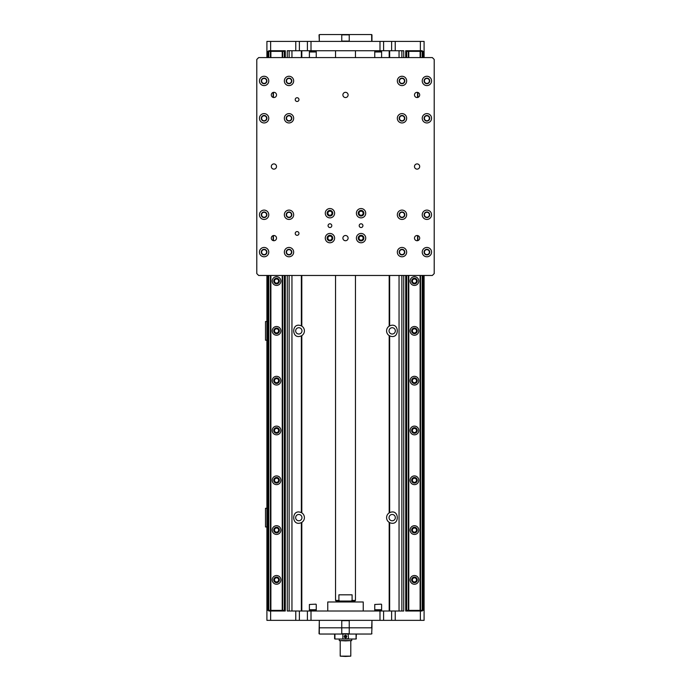 <?xml version="1.0" encoding="UTF-8"?>
<svg xmlns="http://www.w3.org/2000/svg" width="691" height="691" viewBox="0 0 691 691"><rect width="100%" height="100%" fill="white"/><g stroke="black" fill="none" stroke-linecap="round" stroke-linejoin="round"><path stroke-width="1.04" d="M273.446 235.553A2.609 2.609 0 0 1 276.521 238.119A2.609 2.609 0 0 1 274.068 240.718A2.609 2.609 0 0 1 271.321 238.43A2.609 2.609 0 0 1 273.446 235.553L273.446 240.684M289.002 254.608A2.488 2.488 0 0 1 286.851 250.876A2.488 2.488 0 0 1 291.161 250.876A2.488 2.488 0 0 1 289.002 254.608M289.002 217.259A2.488 2.488 0 0 1 286.851 213.528A2.488 2.488 0 0 1 291.161 213.528A2.488 2.488 0 0 1 289.002 217.259M264.109 254.608A2.488 2.488 0 0 1 261.949 250.876A2.488 2.488 0 0 1 266.26 250.876A2.488 2.488 0 0 1 264.109 254.608M264.109 217.259A2.488 2.488 0 0 1 261.949 213.528A2.488 2.488 0 0 1 266.26 213.528A2.488 2.488 0 0 1 264.109 217.259M273.135 240.606L273.135 235.622M426.891 217.259A2.488 2.488 0 0 1 424.74 213.528A2.488 2.488 0 0 1 429.051 213.528A2.488 2.488 0 0 1 426.891 217.259M426.891 254.608A2.488 2.488 0 0 1 424.74 250.876A2.488 2.488 0 0 1 429.051 250.876A2.488 2.488 0 0 1 426.891 254.608M401.998 217.259A2.488 2.488 0 0 1 399.839 213.528A2.488 2.488 0 0 1 404.149 213.528A2.488 2.488 0 0 1 401.998 217.259M401.998 254.608A2.488 2.488 0 0 1 399.839 250.876A2.488 2.488 0 0 1 404.149 250.876A2.488 2.488 0 0 1 401.998 254.608M417.865 235.622L417.865 240.606M417.554 240.684L417.554 235.553A2.609 2.609 0 0 1 419.696 238.119A2.609 2.609 0 0 1 416.932 240.718A2.609 2.609 0 0 1 414.505 237.799A2.609 2.609 0 0 1 417.554 235.553M426.891 120.77A2.488 2.488 0 0 1 424.74 117.038A2.488 2.488 0 0 1 429.051 117.038A2.488 2.488 0 0 1 426.891 120.77M426.891 83.421A2.488 2.488 0 0 1 424.74 79.681A2.488 2.488 0 0 1 429.051 79.681A2.488 2.488 0 0 1 426.891 83.421M401.998 83.421A2.488 2.488 0 0 1 399.839 79.681A2.488 2.488 0 0 1 404.149 79.681A2.488 2.488 0 0 1 401.998 83.421M401.998 120.77A2.488 2.488 0 0 1 399.839 117.038A2.488 2.488 0 0 1 404.149 117.038A2.488 2.488 0 0 1 401.998 120.77M417.865 92.447L417.865 97.422M417.554 97.5A2.609 2.609 0 0 1 414.505 95.246A2.609 2.609 0 0 1 416.932 92.335A2.609 2.609 0 0 1 419.696 94.935A2.609 2.609 0 0 1 417.554 97.5L417.554 92.369M273.446 92.369L273.446 97.5A2.609 2.609 0 0 1 271.321 94.624A2.609 2.609 0 0 1 274.068 92.335A2.609 2.609 0 0 1 276.521 94.935A2.609 2.609 0 0 1 273.446 97.5M289.002 120.77A2.488 2.488 0 0 1 286.851 117.038A2.488 2.488 0 0 1 291.161 117.038A2.488 2.488 0 0 1 289.002 120.77M289.002 83.421A2.488 2.488 0 0 1 286.851 79.681A2.488 2.488 0 0 1 291.161 79.681A2.488 2.488 0 0 1 289.002 83.421M264.109 83.421A2.488 2.488 0 0 1 261.949 79.681A2.488 2.488 0 0 1 266.26 79.681A2.488 2.488 0 0 1 264.109 83.421M264.109 120.77A2.488 2.488 0 0 1 261.949 117.038A2.488 2.488 0 0 1 266.26 117.038A2.488 2.488 0 0 1 264.109 120.77M273.135 97.422L273.135 92.447M391.616 611.008L391.616 620.345L395.226 620.345L395.226 611.008L287.266 611.008L287.266 275.467M395.226 611.008L403.734 611.008L403.734 275.467M284.329 275.467L284.329 610.386L285.271 610.386L285.271 611.008L268.773 611.008L268.773 610.386M405.729 582.91L405.729 275.467L405.729 611.008L422.227 611.008L422.227 610.386M395.226 620.345L424.093 620.345L424.093 275.467M391.616 620.345L383.591 620.345L383.591 611.008M379.99 611.008L379.99 620.345L383.591 620.345M379.99 620.345L311.01 620.345L311.01 611.008M307.409 611.008L307.409 620.345L311.01 620.345M307.409 620.345L299.384 620.345L299.384 611.008M266.907 275.467L266.907 620.345L299.384 620.345M349.611 41.4A63.866 45.157 -90 0 1 349.24 41.089L349.24 34.861A63.866 45.157 -90 0 1 349.611 34.55L371.646 34.55L371.689 41.089M349.24 41.089L341.76 41.089A63.866 45.157 90 0 1 341.389 41.4M349.24 34.861L341.76 34.861L341.76 41.089M349.611 34.55L341.389 34.55A63.866 45.157 90 0 1 341.76 34.861M319.683 41.4A63.866 45.157 90 0 1 319.311 41.089L319.311 34.861A63.866 45.157 90 0 1 319.683 34.55L341.389 34.55M319.683 34.55L319.043 34.861L319.311 41.089M295.774 41.4L295.774 50.737L299.384 50.737L299.384 41.4L266.907 41.4L266.907 57.586M299.384 41.4L307.409 41.4L307.409 50.737L403.734 50.737L403.734 57.586M311.01 50.737L311.01 41.4L307.409 41.4M311.01 41.4L379.99 41.4L379.99 50.737M383.591 50.737L383.591 41.4L379.99 41.4M383.591 41.4L391.616 41.4L391.616 50.737M424.093 57.586L424.093 41.4L391.616 41.4M258.659 57.586L432.341 57.586L434.207 59.452L434.207 273.601L432.341 275.467L258.659 275.467L256.793 273.601L256.793 59.452L258.659 57.586M342.891 238.119A2.609 2.609 0 0 1 345.5 235.51A2.609 2.609 0 0 1 348.109 238.119A2.609 2.609 0 0 1 345.5 240.718A2.609 2.609 0 0 1 342.891 238.119M342.891 94.935A2.609 2.609 0 0 1 345.5 92.326A2.609 2.609 0 0 1 348.109 94.935A2.609 2.609 0 0 1 345.5 97.543A2.609 2.609 0 0 1 342.891 94.935M271.304 166.522A2.609 2.609 0 0 1 273.912 163.914A2.609 2.609 0 0 1 276.521 166.522A2.609 2.609 0 0 1 273.912 169.131A2.609 2.609 0 0 1 271.304 166.522M414.479 166.522A2.609 2.609 0 0 1 417.088 163.914A2.609 2.609 0 0 1 419.696 166.522A2.609 2.609 0 0 1 417.088 169.131A2.609 2.609 0 0 1 414.479 166.522M362.93 225.663A1.866 1.866 0 0 1 360.132 227.279A1.866 1.866 0 0 1 360.132 224.048A1.866 1.866 0 0 1 362.93 225.663M331.801 225.663A1.866 1.866 0 0 1 329.002 227.279A1.866 1.866 0 0 1 329.002 224.048A1.866 1.866 0 0 1 331.801 225.663M365.729 213.217A4.673 4.673 0 0 1 358.733 217.259A4.673 4.673 0 0 1 358.733 209.174A4.673 4.673 0 0 1 365.729 213.217M365.729 238.119A4.673 4.673 0 0 1 358.733 242.161A4.673 4.673 0 0 1 358.733 234.068A4.673 4.673 0 0 1 365.729 238.119M334.608 238.119A4.673 4.673 0 0 1 327.603 242.161A4.673 4.673 0 0 1 327.603 234.068A4.673 4.673 0 0 1 334.608 238.119M334.608 213.217A4.673 4.673 0 0 1 327.603 217.259A4.673 4.673 0 0 1 327.603 209.174A4.673 4.673 0 0 1 334.608 213.217M298.97 99.608A1.866 1.866 0 0 1 297.095 101.473A1.866 1.866 0 0 1 295.23 99.608A1.866 1.866 0 0 1 297.095 97.733A1.866 1.866 0 0 1 298.97 99.608M298.97 233.446A1.866 1.866 0 0 1 297.095 235.311A1.866 1.866 0 0 1 295.23 233.446A1.866 1.866 0 0 1 297.095 231.58A1.866 1.866 0 0 1 298.97 233.446M293.675 214.771A4.673 4.673 0 0 1 286.67 218.814A4.673 4.673 0 0 1 286.67 210.729A4.673 4.673 0 0 1 293.675 214.771M268.773 214.771A4.673 4.673 0 0 1 261.768 218.814A4.673 4.673 0 0 1 261.768 210.729A4.673 4.673 0 0 1 268.773 214.771M268.773 252.12A4.673 4.673 0 0 1 261.768 256.162A4.673 4.673 0 0 1 261.768 248.078A4.673 4.673 0 0 1 268.773 252.12M293.675 252.12A4.673 4.673 0 0 1 286.67 256.162A4.673 4.673 0 0 1 286.67 248.078A4.673 4.673 0 0 1 293.675 252.12M431.564 252.12A4.673 4.673 0 0 1 424.559 256.162A4.673 4.673 0 0 1 424.559 248.078A4.673 4.673 0 0 1 431.564 252.12M406.662 252.12A4.673 4.673 0 0 1 399.657 256.162A4.673 4.673 0 0 1 399.657 248.078A4.673 4.673 0 0 1 406.662 252.12M406.662 214.771A4.673 4.673 0 0 1 399.657 218.814A4.673 4.673 0 0 1 399.657 210.729A4.673 4.673 0 0 1 406.662 214.771M431.564 214.771A4.673 4.673 0 0 1 424.559 218.814A4.673 4.673 0 0 1 424.559 210.729A4.673 4.673 0 0 1 431.564 214.771M431.564 80.925A4.673 4.673 0 0 1 424.559 84.967A4.673 4.673 0 0 1 424.559 76.882A4.673 4.673 0 0 1 431.564 80.925M431.564 118.282A4.673 4.673 0 0 1 424.559 122.324A4.673 4.673 0 0 1 424.559 114.24A4.673 4.673 0 0 1 431.564 118.282M406.662 118.282A4.673 4.673 0 0 1 399.657 122.324A4.673 4.673 0 0 1 399.657 114.24A4.673 4.673 0 0 1 406.662 118.282M406.662 80.925A4.673 4.673 0 0 1 399.657 84.967A4.673 4.673 0 0 1 399.657 76.882A4.673 4.673 0 0 1 406.662 80.925M293.675 80.925A4.673 4.673 0 0 1 286.67 84.967A4.673 4.673 0 0 1 286.67 76.882A4.673 4.673 0 0 1 293.675 80.925M293.675 118.282A4.673 4.673 0 0 1 286.67 122.324A4.673 4.673 0 0 1 286.67 114.24A4.673 4.673 0 0 1 293.675 118.282M268.773 118.282A4.673 4.673 0 0 1 261.768 122.324A4.673 4.673 0 0 1 261.768 114.24A4.673 4.673 0 0 1 268.773 118.282M268.773 80.925A4.673 4.673 0 0 1 261.768 84.967A4.673 4.673 0 0 1 261.768 76.882A4.673 4.673 0 0 1 268.773 80.925M358.258 213.217A2.799 2.799 0 0 0 362.464 215.644A2.799 2.799 0 0 0 362.464 210.79A2.799 2.799 0 0 0 358.258 213.217M358.258 238.119A2.799 2.799 0 0 0 362.464 240.537A2.799 2.799 0 0 0 362.464 235.691A2.799 2.799 0 0 0 358.258 238.119M327.137 238.119A2.799 2.799 0 0 0 331.335 240.537A2.799 2.799 0 0 0 331.335 235.691A2.799 2.799 0 0 0 327.137 238.119M327.137 213.217A2.799 2.799 0 0 0 331.335 215.644A2.799 2.799 0 0 0 331.335 210.79A2.799 2.799 0 0 0 327.137 213.217M286.204 214.771A2.799 2.799 0 0 0 290.41 217.199A2.799 2.799 0 0 0 290.41 212.344A2.799 2.799 0 0 0 286.204 214.771M261.302 214.771A2.799 2.799 0 0 0 265.508 217.199A2.799 2.799 0 0 0 265.508 212.344A2.799 2.799 0 0 0 261.302 214.771M261.302 252.12A2.799 2.799 0 0 0 265.508 254.547A2.799 2.799 0 0 0 265.508 249.693A2.799 2.799 0 0 0 261.302 252.12M286.204 252.12A2.799 2.799 0 0 0 290.41 254.547A2.799 2.799 0 0 0 290.41 249.693A2.799 2.799 0 0 0 286.204 252.12M424.093 252.12A2.799 2.799 0 0 0 428.299 254.547A2.799 2.799 0 0 0 428.299 249.693A2.799 2.799 0 0 0 424.093 252.12M399.191 252.12A2.799 2.799 0 0 0 403.397 254.547A2.799 2.799 0 0 0 403.397 249.693A2.799 2.799 0 0 0 399.191 252.12M399.191 214.771A2.799 2.799 0 0 0 403.397 217.199A2.799 2.799 0 0 0 403.397 212.344A2.799 2.799 0 0 0 399.191 214.771M424.093 214.771A2.799 2.799 0 0 0 428.299 217.199A2.799 2.799 0 0 0 428.299 212.344A2.799 2.799 0 0 0 424.093 214.771M424.093 80.925A2.799 2.799 0 0 0 428.299 83.352A2.799 2.799 0 0 0 428.299 78.498A2.799 2.799 0 0 0 424.093 80.925M424.093 118.282A2.799 2.799 0 0 0 428.299 120.709A2.799 2.799 0 0 0 428.299 115.855A2.799 2.799 0 0 0 424.093 118.282M399.191 118.282A2.799 2.799 0 0 0 403.397 120.709A2.799 2.799 0 0 0 403.397 115.855A2.799 2.799 0 0 0 399.191 118.282M399.191 80.925A2.799 2.799 0 0 0 403.397 83.352A2.799 2.799 0 0 0 403.397 78.498A2.799 2.799 0 0 0 399.191 80.925M286.204 80.925A2.799 2.799 0 0 0 290.41 83.352A2.799 2.799 0 0 0 290.41 78.498A2.799 2.799 0 0 0 286.204 80.925M286.204 118.282A2.799 2.799 0 0 0 290.41 120.709A2.799 2.799 0 0 0 290.41 115.855A2.799 2.799 0 0 0 286.204 118.282M261.302 118.282A2.799 2.799 0 0 0 265.508 120.709A2.799 2.799 0 0 0 265.508 115.855A2.799 2.799 0 0 0 261.302 118.282M261.302 80.925A2.799 2.799 0 0 0 265.508 83.352A2.799 2.799 0 0 0 265.508 78.498A2.799 2.799 0 0 0 261.302 80.925M327.871 213.217A2.073 2.073 0 0 1 330.972 211.42A2.073 2.073 0 0 1 330.972 215.005A2.073 2.073 0 0 1 327.871 213.217M327.871 238.119A2.073 2.073 0 0 1 330.972 236.322A2.073 2.073 0 0 1 330.972 239.907A2.073 2.073 0 0 1 327.871 238.119M358.992 238.119A2.073 2.073 0 0 1 362.101 236.322A2.073 2.073 0 0 1 362.101 239.907A2.073 2.073 0 0 1 358.992 238.119M358.992 213.217A2.073 2.073 0 0 1 362.101 211.42A2.073 2.073 0 0 1 362.101 215.005A2.073 2.073 0 0 1 358.992 213.217M299.384 50.737L307.409 50.737M295.774 50.737L287.266 50.737L287.266 57.586M423.16 57.586L423.16 51.359L405.729 51.359L405.729 57.586L405.729 50.737L422.227 50.737L422.227 51.359M267.84 57.586L267.84 51.359L285.271 51.359L285.271 50.737L268.773 50.737L268.773 51.359M405.729 610.386L423.16 610.386L423.16 275.467M414.445 285.426A4.362 4.362 90 0 0 418.806 281.073A4.362 4.362 90 0 0 414.445 276.711M411.646 281.073A2.799 2.799 90 0 0 415.844 283.491A2.799 2.799 90 0 0 415.844 278.646A2.799 2.799 90 0 0 411.646 281.073M418.806 281.073A4.362 4.362 -90 0 1 412.268 284.839A4.362 4.362 -90 0 1 412.268 277.298A4.362 4.362 -90 0 1 418.806 281.073M416.466 279.129L416.466 279.129A2.799 2.799 180 0 0 414.445 278.266M414.445 283.871A2.799 2.799 180 0 0 416.466 283.008L416.466 283.008M414.445 385.034A4.362 4.362 90 0 0 418.806 380.672A4.362 4.362 90 0 0 414.445 376.319M411.646 380.672A2.799 2.799 90 0 0 415.844 383.099A2.799 2.799 90 0 0 415.844 378.245A2.799 2.799 90 0 0 411.646 380.672M418.806 380.672A4.362 4.362 -90 0 1 412.268 384.446A4.362 4.362 -90 0 1 412.268 376.897A4.362 4.362 -90 0 1 418.806 380.672M416.466 378.737L416.466 378.737A2.799 2.799 180 0 0 414.445 377.873M414.445 383.47A2.799 2.799 180 0 0 416.466 382.607L416.466 382.607M414.445 484.633A4.362 4.362 90 0 0 418.806 480.28A4.362 4.362 90 0 0 414.445 475.918M411.646 480.28A2.799 2.799 90 0 0 415.844 482.698A2.799 2.799 90 0 0 415.844 477.852A2.799 2.799 90 0 0 411.646 480.28M418.806 480.28A4.362 4.362 -90 0 1 412.268 484.054A4.362 4.362 -90 0 1 412.268 476.505A4.362 4.362 -90 0 1 418.806 480.28M416.466 478.336L416.466 478.336A2.799 2.799 180 0 0 414.445 477.472M414.445 483.078A2.799 2.799 180 0 0 416.466 482.214L416.466 482.214M414.445 434.829A4.362 4.362 90 0 0 418.806 430.476A4.362 4.362 90 0 0 414.445 426.114M411.646 430.476A2.799 2.799 90 0 0 415.844 432.903A2.799 2.799 90 0 0 415.844 428.049A2.799 2.799 90 0 0 411.646 430.476M418.806 430.476A4.362 4.362 -90 0 1 412.268 434.25A4.362 4.362 -90 0 1 412.268 426.701A4.362 4.362 -90 0 1 418.806 430.476M416.466 428.532L416.466 428.532A2.799 2.799 180 0 0 414.445 427.677M414.445 433.274A2.799 2.799 180 0 0 416.466 432.411L416.466 432.411M414.445 335.23A4.362 4.362 90 0 0 418.806 330.868A4.362 4.362 90 0 0 414.445 326.515M411.646 330.868A2.799 2.799 90 0 0 415.844 333.295A2.799 2.799 90 0 0 415.844 328.441A2.799 2.799 90 0 0 411.646 330.868M418.806 330.868A4.362 4.362 -90 0 1 412.268 334.643A4.362 4.362 -90 0 1 412.268 327.093A4.362 4.362 -90 0 1 418.806 330.868M416.466 328.933L416.466 328.933A2.799 2.799 180 0 0 414.445 328.07M414.445 333.675A2.799 2.799 180 0 0 416.466 332.812L416.466 332.812M416.466 528.14L416.466 528.14A2.799 2.799 180 0 0 414.445 527.276M414.445 534.437A4.362 4.362 90 0 0 418.806 530.075A4.362 4.362 90 0 0 414.445 525.721M411.646 530.075A2.799 2.799 90 0 0 415.844 532.502A2.799 2.799 90 0 0 415.844 527.648A2.799 2.799 90 0 0 411.646 530.075M418.806 530.075A4.362 4.362 -90 0 1 412.268 533.849A4.362 4.362 -90 0 1 412.268 526.3A4.362 4.362 -90 0 1 418.806 530.075M414.445 532.882A2.799 2.799 180 0 0 416.466 532.018L416.466 532.018M414.445 584.24A4.362 4.362 90 0 0 418.798 579.879A4.362 4.362 90 0 0 414.445 575.525M411.646 579.879A2.799 2.799 90 0 0 415.844 582.306A2.799 2.799 90 0 0 415.844 577.451A2.799 2.799 90 0 0 411.646 579.879M418.806 579.879A4.362 4.362 -90 0 1 412.268 583.653A4.362 4.362 -90 0 1 412.268 576.104A4.362 4.362 -90 0 1 418.806 579.879M416.466 577.944L416.466 577.944A2.799 2.799 180 0 0 414.445 577.08M414.445 582.677A2.799 2.799 180 0 0 416.466 581.822L416.466 581.822M405.798 51.359L405.798 57.586M405.79 275.467L405.79 610.386M406.671 51.359L406.671 57.586M406.671 275.467L406.671 610.386M408.329 51.359L408.329 57.586M408.329 275.467L408.329 610.386M408.778 275.467L408.77 610.386M408.778 51.359L408.778 57.586M420.119 51.359L420.119 57.586M420.119 275.467L420.119 610.386M420.56 51.359L420.56 57.586M420.56 275.467L420.56 610.386M422.218 51.359L422.218 57.586M422.218 275.467L422.218 610.386M423.099 51.359L423.099 57.586M423.099 275.467L423.091 610.386M420.361 41.4L420.361 50.737M420.361 620.345L420.361 611.008M276.555 285.426A4.362 4.362 90 0 0 280.917 281.073A4.362 4.362 90 0 0 276.555 276.711M273.757 281.073A2.799 2.799 90 0 0 277.955 283.491A2.799 2.799 90 0 0 277.955 278.646A2.799 2.799 90 0 0 273.757 281.073M280.917 281.073A4.362 4.362 -90 0 1 274.379 284.839A4.362 4.362 -90 0 1 274.379 277.298A4.362 4.362 -90 0 1 280.917 281.073M278.577 279.129L278.577 279.129A2.799 2.799 180 0 0 276.555 278.266M276.555 283.871A2.799 2.799 180 0 0 278.577 283.008L278.577 283.008M276.555 385.034A4.362 4.362 90 0 0 280.917 380.672A4.362 4.362 90 0 0 276.555 376.319M273.757 380.672A2.799 2.799 90 0 0 277.955 383.099A2.799 2.799 90 0 0 277.955 378.245A2.799 2.799 90 0 0 273.757 380.672M280.917 380.672A4.362 4.362 -90 0 1 274.379 384.446A4.362 4.362 -90 0 1 274.379 376.897A4.362 4.362 -90 0 1 280.917 380.672M278.577 378.737L278.577 378.737A2.799 2.799 180 0 0 276.555 377.873M276.555 383.47A2.799 2.799 180 0 0 278.577 382.607L278.577 382.607M276.555 484.633A4.362 4.362 90 0 0 280.917 480.28A4.362 4.362 90 0 0 276.555 475.918M273.757 480.28A2.799 2.799 90 0 0 277.955 482.698A2.799 2.799 90 0 0 277.955 477.852A2.799 2.799 90 0 0 273.757 480.28M280.917 480.28A4.362 4.362 -90 0 1 274.379 484.054A4.362 4.362 -90 0 1 274.379 476.505A4.362 4.362 -90 0 1 280.917 480.28M278.577 478.336L278.577 478.336A2.799 2.799 180 0 0 276.555 477.472M276.555 483.078A2.799 2.799 180 0 0 278.577 482.214L278.577 482.214M276.555 434.829A4.362 4.362 90 0 0 280.917 430.476A4.362 4.362 90 0 0 276.555 426.114M273.757 430.476A2.799 2.799 90 0 0 277.955 432.903A2.799 2.799 90 0 0 277.955 428.049A2.799 2.799 90 0 0 273.757 430.476M280.917 430.476A4.362 4.362 -90 0 1 274.379 434.25A4.362 4.362 -90 0 1 274.379 426.701A4.362 4.362 -90 0 1 280.917 430.476M278.577 428.532L278.577 428.532A2.799 2.799 180 0 0 276.555 427.677M276.555 433.274A2.799 2.799 180 0 0 278.577 432.411L278.577 432.411M276.555 335.23A4.362 4.362 90 0 0 280.917 330.868A4.362 4.362 90 0 0 276.555 326.515M273.757 330.868A2.799 2.799 90 0 0 277.955 333.295A2.799 2.799 90 0 0 277.955 328.441A2.799 2.799 90 0 0 273.757 330.868M280.917 330.868A4.362 4.362 -90 0 1 274.379 334.643A4.362 4.362 -90 0 1 274.379 327.093A4.362 4.362 -90 0 1 280.917 330.868M278.577 328.933L278.577 328.933A2.799 2.799 180 0 0 276.555 328.07M276.555 333.675A2.799 2.799 180 0 0 278.577 332.812L278.577 332.812M278.577 528.14L278.577 528.14A2.799 2.799 180 0 0 276.555 527.276M276.555 534.437A4.362 4.362 90 0 0 280.917 530.075A4.362 4.362 90 0 0 276.555 525.721M273.757 530.075A2.799 2.799 90 0 0 277.955 532.502A2.799 2.799 90 0 0 277.955 527.648A2.799 2.799 90 0 0 273.757 530.075M280.917 530.075A4.362 4.362 -90 0 1 274.379 533.849A4.362 4.362 -90 0 1 274.379 526.3A4.362 4.362 -90 0 1 280.917 530.075M276.555 532.882A2.799 2.799 180 0 0 278.577 532.018L278.577 532.018M276.555 584.24A4.362 4.362 90 0 0 280.917 579.879A4.362 4.362 90 0 0 276.555 575.525M273.757 579.879A2.799 2.799 90 0 0 277.955 582.306A2.799 2.799 90 0 0 277.955 577.451A2.799 2.799 90 0 0 273.757 579.879M280.917 579.879A4.362 4.362 -90 0 1 274.379 583.653A4.362 4.362 -90 0 1 274.379 576.104A4.362 4.362 -90 0 1 280.917 579.879M278.577 577.944L278.577 577.944A2.799 2.799 180 0 0 276.555 577.08M276.555 582.677A2.799 2.799 180 0 0 278.577 581.822L278.577 581.822M267.84 275.467L267.84 610.386L284.329 610.386M267.901 51.359L267.901 57.586M267.901 275.467L267.901 610.386M268.782 51.359L268.782 57.586M268.782 275.467L268.782 610.386M270.44 51.359L270.44 57.586M270.44 275.467L270.44 610.386M270.881 275.467L270.881 610.386M270.881 51.359L270.881 57.586M282.23 51.359L282.23 57.586M282.23 275.467L282.23 610.386M282.671 51.359L282.671 57.586M282.671 275.467L282.671 610.386M284.329 51.359L284.329 57.586M285.202 51.359L285.202 57.586M285.202 275.467L285.202 610.386M285.271 51.359L285.271 57.586M285.271 275.467L285.271 610.386M270.639 620.345L270.639 611.008M270.639 41.4L270.639 50.737M266.907 340.205L265.508 340.205L265.508 321.531L266.907 321.531M266.907 526.965L265.508 526.965L265.508 508.291L266.907 508.291M301.812 335.601L301.354 335.861C291.179 340.352 291.179 321.384 301.354 325.884L301.812 326.135A5.606 5.606 0 0 1 301.812 335.601L301.812 512.895A5.606 5.606 0 0 1 301.812 522.361L301.354 522.621C291.179 527.112 291.179 508.144 301.354 512.636L301.812 512.895M295.662 330.868A3.144 3.144 0 0 0 300.386 333.598A3.144 3.144 0 0 0 300.386 328.147A3.144 3.144 0 0 0 295.662 330.868M389.042 330.868A3.144 3.144 0 0 0 393.766 333.598A3.144 3.144 0 0 0 393.766 328.147A3.144 3.144 0 0 0 389.042 330.868M389.646 325.884C399.821 321.384 399.821 340.352 389.646 335.861L389.188 335.601A5.606 5.606 0 0 1 389.188 326.135L389.646 325.884L389.646 275.467M389.646 512.636C399.821 508.144 399.821 527.112 389.646 522.621L389.188 522.361A5.606 5.606 0 0 1 389.188 512.895L389.646 512.636L389.646 335.861M389.042 517.628A3.144 3.144 0 0 0 393.766 520.349A3.144 3.144 0 0 0 393.766 514.907A3.144 3.144 0 0 0 389.042 517.628M295.662 517.628A3.144 3.144 0 0 0 300.386 520.349A3.144 3.144 0 0 0 300.386 514.907A3.144 3.144 0 0 0 295.662 517.628M278.628 579.879A2.073 2.073 0 0 1 275.519 581.675A2.073 2.073 0 0 1 275.519 578.091A2.073 2.073 0 0 1 278.628 579.879M278.628 530.075A2.073 2.073 0 0 1 275.519 531.871A2.073 2.073 0 0 1 275.519 528.287A2.073 2.073 0 0 1 278.628 530.075M278.628 480.28A2.073 2.073 0 0 1 275.519 482.068A2.073 2.073 0 0 1 275.519 478.483A2.073 2.073 0 0 1 278.628 480.28M278.628 430.476A2.073 2.073 0 0 1 275.519 432.264A2.073 2.073 0 0 1 275.519 428.679A2.073 2.073 0 0 1 278.628 430.476M278.628 380.672A2.073 2.073 0 0 1 275.519 382.469A2.073 2.073 0 0 1 275.519 378.884A2.073 2.073 0 0 1 278.628 380.672M278.628 330.868A2.073 2.073 0 0 1 275.519 332.665A2.073 2.073 0 0 1 275.519 329.08A2.073 2.073 0 0 1 278.628 330.868M278.628 281.073A2.073 2.073 0 0 1 275.519 282.861A2.073 2.073 0 0 1 275.519 279.276A2.073 2.073 0 0 1 278.628 281.073M416.518 281.073A2.073 2.073 0 0 1 413.408 282.861A2.073 2.073 0 0 1 413.408 279.276A2.073 2.073 0 0 1 416.518 281.073M416.518 330.868A2.073 2.073 0 0 1 413.408 332.665A2.073 2.073 0 0 1 413.408 329.08A2.073 2.073 0 0 1 416.518 330.868M416.518 380.672A2.073 2.073 0 0 1 413.408 382.469A2.073 2.073 0 0 1 413.408 378.884A2.073 2.073 0 0 1 416.518 380.672M416.518 430.476A2.073 2.073 0 0 1 413.408 432.264A2.073 2.073 0 0 1 413.408 428.679A2.073 2.073 0 0 1 416.518 430.476M416.518 480.28A2.073 2.073 0 0 1 413.408 482.068A2.073 2.073 0 0 1 413.408 478.483A2.073 2.073 0 0 1 416.518 480.28M416.518 530.075A2.073 2.073 0 0 1 413.408 531.871A2.073 2.073 0 0 1 413.408 528.287A2.073 2.073 0 0 1 416.518 530.075M416.518 579.879A2.073 2.073 0 0 1 413.408 581.675A2.073 2.073 0 0 1 413.408 578.091A2.073 2.073 0 0 1 416.518 579.879M401.868 50.737L401.868 57.586M401.868 275.467L401.868 611.008M289.132 611.008L289.132 275.467M289.132 57.586L289.132 50.737M375.066 57.586L381.294 57.586M381.605 51.98L374.755 51.98L381.605 51.98L381.605 57.275M375.066 51.67L381.605 51.359L381.605 50.737M309.706 57.586L315.934 57.586M316.245 51.98L309.395 51.98L316.245 51.98L316.245 57.275M309.706 51.67L316.245 51.359L316.245 50.737M315.934 604.159L309.395 604.47L315.934 604.159M309.395 609.764L316.245 609.764L309.395 609.764L309.395 604.47M315.934 610.075L309.395 610.386L309.395 611.008M381.294 604.159L374.755 604.47L381.294 604.159M374.755 609.764L381.605 609.764L374.755 609.764L374.755 604.47M381.294 610.075L374.755 610.386L374.755 611.008M341.389 620.345A63.866 45.157 90 0 1 341.76 620.656L341.76 627.817L319.311 627.817L319.311 620.656A63.866 45.157 90 0 1 319.683 620.345M341.389 634.036L319.683 634.036A63.866 45.157 90 0 1 319.311 633.725L319.311 627.817L341.76 627.817L341.76 633.725A63.866 45.157 90 0 1 341.389 634.036L349.611 634.036A63.866 45.157 -90 0 1 349.24 633.725L349.24 627.817L371.957 627.817L371.957 620.656L371.689 627.817L349.24 627.817L349.24 620.656A63.866 45.157 -90 0 1 349.611 620.345M341.76 627.817L349.24 627.817L341.76 627.817M319.683 634.036L319.043 633.725L319.311 620.656M341.76 633.725L349.24 633.725M341.76 620.656L349.24 620.656M371.689 633.725L371.957 627.817L371.689 633.725A63.866 45.157 -90 0 1 371.317 634.036L349.611 634.036M371.317 634.036L371.957 633.725M327.759 611.008L327.759 601.982L363.241 601.982L363.241 611.008M327.759 601.982L363.241 601.982M345.811 635.988L345.5 635.806A0.717 0.717 0 0 1 346.122 636.169L345.811 635.988M344.878 636.169A0.717 0.717 0 0 1 345.5 635.806L344.878 636.886A0.717 0.717 0 0 1 344.878 636.169M346.122 636.532L346.122 636.169A0.717 0.717 0 0 1 346.122 636.886L346.122 636.532M345.811 637.067L346.122 636.886A0.717 0.717 0 0 1 345.5 637.249L345.811 637.067M345.5 637.249A0.717 0.717 0 0 1 344.878 636.886L345.5 637.249M345.5 637.776A1.244 1.244 0 0 1 344.42 635.91A1.244 1.244 0 0 1 346.58 635.91A1.244 1.244 0 0 1 345.5 637.776C343.893 636.947 343.893 636.117 345.5 635.288C347.107 636.117 347.107 636.947 345.5 637.776M345.5 637.508A0.976 0.976 0 0 0 346.346 636.04A0.976 0.976 0 0 0 344.654 636.04A0.976 0.976 0 0 0 345.5 637.508M356.392 634.036L356.081 639.02L334.919 639.02L334.928 634.036M356.392 638.709L355.623 639.02M356.072 634.036L356.072 638.709M348.584 639.02L348.134 634.036M348.134 638.709L342.416 639.02M342.866 634.036L342.866 638.709M335.377 639.02L334.928 638.709M345.5 656.45L350.795 656.139L340.205 656.139L345.5 656.45M345.5 640.885L351.728 640.574L339.272 640.574L345.5 640.885M352.09 600.427L351.106 601.049L339.894 601.049L338.91 600.427L338.91 594.821L352.09 594.821L352.09 600.427L355.459 600.427L355.459 275.467M338.91 600.427L335.541 600.427L336.163 601.049L339.894 601.049M351.106 601.049L354.837 601.049L355.459 600.427M295.774 611.008L295.774 620.345M395.226 50.737L395.226 41.4M301.354 275.467L301.354 325.884M301.354 50.737L301.354 57.586M291.956 611.008L291.956 275.467M291.956 57.586L291.956 50.737M301.354 522.621L301.354 611.008M301.354 335.861L301.354 512.636M301.812 326.135L301.812 275.467M389.646 611.008L389.646 522.621M399.044 50.737L399.044 57.586M399.044 275.467L399.044 611.008M389.646 57.586L389.646 50.737M389.188 335.601L389.188 512.895M301.812 611.008L301.812 522.361M389.188 522.361L389.188 611.008M389.188 275.467L389.188 326.135M389.188 50.737L389.188 57.586M301.812 57.586L301.812 50.737M371.957 34.861L371.957 41.089M374.755 51.98L374.755 57.275M374.755 51.359L374.755 50.737M309.395 51.98L309.395 57.275M309.395 51.359L309.395 50.737M316.245 609.764L316.245 604.47M316.245 610.386L316.245 611.008M381.605 609.764L381.605 604.47M381.605 610.386L381.605 611.008M352.66 601.671L352.66 601.049M338.34 601.671L338.34 601.049M334.608 634.036L334.608 638.709M340.205 640.885L340.205 656.139M350.795 640.885L350.795 656.139M339.272 639.02L339.272 640.574M351.728 639.02L351.728 640.574M335.541 50.737L335.541 57.586M335.541 275.467L335.541 600.427M355.459 50.737L355.459 57.586"/></g></svg>

